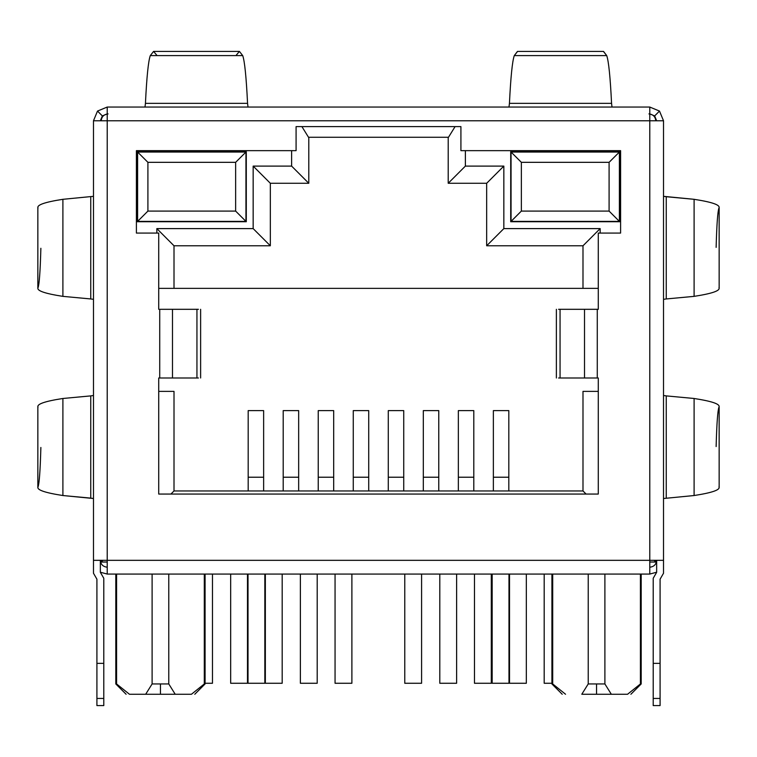 <?xml version="1.0" encoding="UTF-8"?>
<svg xmlns="http://www.w3.org/2000/svg" width="757" height="757" viewBox="0 0 757 757"><rect width="100%" height="100%" fill="white"/><g stroke="black" fill="none" stroke-linecap="round" stroke-linejoin="round"><path stroke-width="1.14" d="M581.792 694.254L596.554 694.254L596.554 683.949L588.227 683.949L581.792 694.254L588.227 683.949L588.227 574.061L588.227 683.949L604.89 683.949L611.325 694.254L627.562 694.254L640.413 683.949L640.413 574.061L640.413 683.949L627.562 694.254L581.792 694.254M145.675 694.254L160.446 694.254L160.446 683.949L152.11 683.949L145.675 694.254L129.438 694.254C125.019 694.254 125.019 694.254 129.438 694.254L145.675 694.254L152.11 683.949L168.773 683.949L168.773 574.061L168.773 683.949L175.208 694.254L145.675 694.254M115.802 683.949L115.802 574.061L115.802 683.949L116.587 683.949L116.587 574.061L116.587 683.949L129.438 694.254C125.019 694.254 125.019 694.254 129.438 694.254L116.587 683.949L115.802 683.949L126.107 694.254M551.919 683.949L551.919 574.061L551.919 683.949L552.705 683.949L565.555 694.254C561.136 694.254 561.136 694.254 565.555 694.254C561.136 694.254 561.136 694.254 565.555 694.254L552.705 683.949L552.705 574.061L552.705 683.949L551.919 683.949L562.214 694.254M263.635 410.616L248.182 410.616L248.182 477.222L263.635 477.222L263.635 410.616L263.635 477.222L248.182 477.222L248.182 490.962L248.182 410.616L263.635 410.616M263.635 490.962L263.635 477.222L263.635 490.962M298.665 410.616L283.203 410.616L283.203 477.222L298.665 477.222L298.665 410.616L298.665 477.222L283.203 477.222L283.203 490.962L283.203 410.616L298.665 410.616M298.665 490.962L298.665 477.222L298.665 490.962M333.686 410.616L318.233 410.616L318.233 477.222L333.686 477.222L333.686 410.616L333.686 477.222L318.233 477.222L318.233 490.962L318.233 410.616L333.686 410.616M333.686 490.962L333.686 477.222L333.686 490.962M493.365 410.616L508.818 410.616L493.365 410.616L493.365 477.222L508.818 477.222L508.818 410.616L508.818 477.222L493.365 477.222L493.365 490.962L493.365 410.616M458.345 410.616L473.797 410.616L458.345 410.616L458.345 477.222L473.797 477.222L473.797 410.616L473.797 477.222L458.345 477.222L458.345 490.962L458.345 410.616M423.314 410.616L438.767 410.616L423.314 410.616L423.314 477.222L438.767 477.222L438.767 410.616L438.767 477.222L423.314 477.222L423.314 490.962L423.314 410.616M388.284 410.616L403.736 410.616L388.284 410.616L388.284 477.222L403.736 477.222L403.736 410.616L403.736 477.222L388.284 477.222L388.284 490.962L388.284 410.616M353.264 410.616L368.716 410.616L353.264 410.616L353.264 477.222L368.716 477.222L368.716 410.616L368.716 477.222L353.264 477.222L353.264 490.962L353.264 410.616M508.818 490.962L508.818 477.222L508.818 490.962M473.797 490.962L473.797 477.222L473.797 490.962M438.767 490.962L438.767 477.222L438.767 490.962M655.789 562.044L649.78 562.044L655.789 562.044L654.076 560.331L655.789 562.044L655.789 560.331L655.789 562.044M107.22 562.044L101.211 562.044L101.211 560.331L101.211 562.044L102.924 560.331L101.211 562.044L107.22 562.044M174.006 288.36L582.994 288.36L582.994 245.779L486.666 245.779L486.666 183.279L448.21 183.279L448.21 137.263L448.21 183.279L486.666 183.279L486.666 245.779L582.994 245.779L582.994 288.36L158.724 288.36L174.006 288.36L174.006 245.779L174.006 288.36M604.89 574.061L604.89 683.949L604.89 574.061M152.11 574.061L152.11 683.949L152.11 574.061M627.562 694.254C631.981 694.254 631.981 694.254 627.562 694.254C631.981 694.254 631.981 694.254 627.562 694.254M204.295 574.061L204.295 683.949L204.295 574.061M191.445 694.254L175.208 694.254L191.445 694.254C195.864 694.254 195.864 694.254 191.445 694.254L204.295 683.949L191.445 694.254C195.864 694.254 195.864 694.254 191.445 694.254M619.737 221.735L510.71 221.735L510.71 151.684L619.737 151.684L619.737 221.735L619.737 151.684L510.71 151.684L510.71 221.735L619.737 221.735M465.375 150.652L465.375 166.105L503.84 166.105L503.84 228.605L600.159 228.605L600.159 233.071L600.159 228.605L582.994 245.779L600.159 228.605L503.84 228.605L486.666 245.779L503.84 228.605L503.84 166.105L486.666 183.279L503.84 166.105L465.375 166.105L448.21 183.279L465.375 166.105L465.375 150.652M156.841 233.071L156.841 228.605L253.16 228.605L253.16 166.105L291.625 166.105L291.625 150.652L291.625 166.105L308.79 183.279L270.334 183.279L270.334 245.779L174.006 245.779L270.334 245.779L270.334 183.279L308.79 183.279L308.79 137.263L308.79 183.279L291.625 166.105L253.16 166.105L270.334 183.279L253.16 166.105L253.16 228.605L270.334 245.779L253.16 228.605L156.841 228.605L174.006 245.779L156.841 228.605L156.841 233.071M246.29 151.684L246.29 221.735L137.263 221.735L137.263 151.684L246.29 151.684L137.263 151.684L137.263 221.735L246.29 221.735L246.29 151.684M448.494 137.263L308.506 137.263L301.92 126.618L308.506 137.263L448.494 137.263L455.08 126.618L448.494 137.263M598.276 288.36L582.994 288.36L598.276 288.36M582.994 391.378L598.276 391.378L582.994 391.378L582.994 490.962L582.994 391.378M174.006 490.962L582.994 490.962L586.088 494.056L582.994 490.962L174.006 490.962L170.921 494.056L174.006 490.962L174.006 391.378L174.006 490.962M158.724 391.378L174.006 391.378L158.724 391.378M137.604 221.394L137.604 152.034L245.949 152.034L245.949 221.394L137.604 221.394L147.908 211.089L235.645 211.089L235.645 162.329L147.908 162.329L147.908 211.089L147.908 162.329L235.645 162.329L245.949 152.034L137.604 152.034L147.908 162.329L137.604 152.034L137.604 221.394L245.949 221.394L245.949 152.034L235.645 162.329L235.645 211.089L245.949 221.394L235.645 211.089L147.908 211.089L137.604 221.394M619.396 152.034L619.396 221.394L511.051 221.394L511.051 152.034L619.396 152.034L609.092 162.329L521.355 162.329L521.355 211.089L609.092 211.089L609.092 162.329L609.092 211.089L521.355 211.089L511.051 221.394L619.396 221.394L609.092 211.089L619.396 221.394L619.396 152.034L511.051 152.034L511.051 221.394L521.355 211.089L521.355 162.329L511.051 152.034L521.355 162.329L609.092 162.329L619.396 152.034M526.333 574.061L526.333 683.268L526.333 574.061M509.508 574.061L509.508 683.268L526.333 683.268L509.508 683.268L509.508 574.061M492.164 683.268L492.164 574.061L492.164 683.268L508.988 683.268L508.988 574.061L508.988 683.268L492.164 683.268M247.492 574.061L247.492 683.268L247.492 574.061M230.667 574.061L230.667 683.268L247.492 683.268L230.667 683.268L230.667 574.061M248.012 683.268L248.012 574.061L248.012 683.268L264.836 683.268L264.836 574.061L264.836 683.268L248.012 683.268M212.471 574.061L212.471 683.268L212.471 574.061M205.081 683.268L212.471 683.268L205.081 683.268M282.181 574.061L282.181 683.268L282.181 574.061M265.347 574.061L265.347 683.268L282.181 683.268L265.347 683.268L265.347 574.061M351.891 574.061L351.891 683.268L351.891 574.061M335.058 574.061L335.058 683.268L351.891 683.268L335.058 683.268L335.058 574.061M300.378 683.268L300.378 574.061L300.378 683.268L317.202 683.268L317.202 574.061L317.202 683.268L300.378 683.268M421.592 574.061L421.592 683.268L421.592 574.061M404.768 574.061L404.768 683.268L421.592 683.268L404.768 683.268L404.768 574.061M439.798 683.268L439.798 574.061L439.798 683.268L456.622 683.268L456.622 574.061L456.622 683.268L439.798 683.268M491.302 574.061L491.302 683.268L491.302 574.061M474.478 574.061L474.478 683.268L491.302 683.268L474.478 683.268L474.478 574.061M544.188 574.061L544.188 683.268L551.919 683.268L544.188 683.268L544.188 574.061M403.736 490.962L403.736 477.222L403.736 490.962M368.716 490.962L368.716 477.222L368.716 490.962M101.211 120.779C101.646 116.635 103.936 114.345 108.071 113.91C103.936 114.345 101.646 116.635 101.211 120.779M655.789 120.779C655.354 116.635 653.064 114.345 648.929 113.91C653.064 114.345 655.354 116.635 655.789 120.779M160.446 683.949L160.446 694.254L175.208 694.254L168.773 683.949L160.446 683.949M596.554 683.949L596.554 694.254L611.325 694.254L604.89 683.949L596.554 683.949M156.642 55.053L153.576 51.41L239.42 51.41L236.364 55.053L239.42 51.41L153.576 51.41L150.293 55.592C148.344 61.033 146.726 76.959 145.439 103.359L144.994 107.049L145.439 103.359L247.558 103.359L145.439 103.359C146.726 76.959 148.344 61.033 150.293 55.592L242.704 55.592L150.293 55.592L153.576 51.41L156.642 55.053M107.22 107.049L649.78 107.049L649.78 120.779L663.52 120.779L663.52 573.238L663.52 560.331L649.78 560.331L649.78 574.061L107.22 574.061L107.22 560.331L93.48 560.331L93.48 120.779L107.22 120.779L107.22 107.049L107.22 574.061L649.78 574.061L649.78 560.331L107.22 560.331L649.78 560.331L649.78 120.779L107.22 120.779L649.78 120.779L649.78 107.049L107.22 107.049L97.502 111.071L93.48 120.779L93.48 573.238L93.48 560.331L107.22 560.331L107.22 120.779L93.48 120.779L97.502 111.071L107.22 107.049M603.537 51.419L606.707 55.592L603.414 51.41L517.58 51.41L514.296 55.592L606.707 55.592L514.296 55.592C512.347 61.033 510.729 76.959 509.442 103.359L611.561 103.359C610.274 76.959 608.656 61.033 606.707 55.592C608.656 61.033 610.274 76.959 611.561 103.359L509.442 103.359L508.988 107.049L509.442 103.359C510.729 76.959 512.347 61.033 514.296 55.592L517.466 51.419M612.006 107.049L611.561 103.359L612.006 107.049M656.65 572.311L656.65 560.331L656.65 572.311L653.215 578.263L653.215 663.35L660.085 663.35L660.085 579.181L663.52 573.238L660.085 579.181L660.085 663.35L653.215 663.35L653.215 698.437L660.085 698.437L660.085 663.35L660.085 698.437L653.215 698.437L653.215 705.59L660.085 705.59L660.085 698.437L660.085 705.59L653.215 705.59L653.215 578.263L656.65 572.311M666.255 395.892L663.52 395.495L666.255 395.892L666.255 498.115L666.255 395.892L694.103 398.485L666.255 395.892M663.52 498.513L694.103 495.532L694.103 398.485L694.103 495.532L663.52 498.513M694.103 199.309L694.103 296.365L694.103 199.309L666.255 196.725L666.255 298.949L694.103 296.365L666.255 298.949L666.255 196.725L663.52 196.328L694.103 199.309C712.138 202.1 720.427 204.977 718.97 207.948C717.702 211.288 716.756 224.432 716.131 247.388M663.52 299.346L666.255 298.949L663.52 299.346M248.012 107.049L247.558 103.359C246.271 76.959 244.653 61.033 242.704 55.592L239.42 51.41L242.704 55.592C244.653 61.033 246.271 76.959 247.558 103.359L248.012 107.049M100.35 560.331L100.35 572.311L100.35 560.331C100.785 564.467 103.075 566.756 107.22 567.201C103.075 566.756 100.785 564.467 100.35 560.331M93.48 573.238L96.915 579.181L96.915 663.35L103.785 663.35L103.785 578.263L100.35 572.311L103.785 578.263L103.785 663.35L96.915 663.35L96.915 705.59L103.785 705.59L96.915 705.59L96.915 698.437L103.785 698.437L96.915 698.437L96.915 579.181L93.48 573.238M62.897 495.532L62.897 398.485L62.897 495.532L90.745 498.115L90.745 395.892L62.897 398.485L90.745 395.892L90.745 498.115L93.48 498.513L62.897 495.532C44.862 492.75 36.573 489.864 38.03 486.902C39.298 483.562 40.244 470.409 40.869 447.463M93.48 395.495L90.745 395.892L93.48 395.495M90.745 298.949L93.48 299.346L90.745 298.949L90.745 196.725L90.745 298.949L62.897 296.365L90.745 298.949M93.48 196.328L62.897 199.309L62.897 296.365L62.897 199.309L93.48 196.328M136.402 233.071L136.402 150.652L136.402 233.071L158.724 233.071L158.724 309.31L158.724 233.071L136.402 233.071L136.402 150.652L296.082 150.652L296.082 126.618L460.918 126.618L460.918 150.652L620.598 150.652L620.598 233.071L598.276 233.071L598.276 309.31L597.273 309.31L597.273 377.989L598.276 377.989L598.276 494.056L598.276 377.989L598.276 494.056L158.724 494.056L158.724 377.989L159.727 377.989L159.727 309.31L198.429 309.31L196.943 309.31L196.943 377.989L158.724 377.989L158.724 494.056L598.276 494.056L158.724 494.056L158.724 377.989M649.78 560.331L663.52 560.331L663.52 120.779L649.78 120.779L649.78 560.331M296.082 126.618L460.918 126.618L296.082 126.618L296.082 150.652L136.402 150.652M620.598 150.652L620.598 233.071L620.598 150.652L460.918 150.652L460.918 126.618M598.276 377.989L597.273 377.989L597.273 309.31L558.571 309.31L598.276 309.31L598.276 233.071L620.598 233.071M597.273 377.989L558.571 377.989L597.273 377.989M584.518 309.31L584.518 377.989L584.518 309.31M560.057 309.31L560.057 377.989L560.057 309.31M198.429 377.989L196.943 377.989L198.429 377.989M172.482 377.989L196.943 377.989L196.943 309.31L172.482 309.31L172.482 377.989L172.482 309.31L159.727 309.31L159.727 377.989L172.482 377.989M38.03 207.948C36.573 204.977 44.862 202.1 62.897 199.309M62.897 296.365C44.862 293.574 36.573 290.697 38.03 287.726C39.298 284.386 40.244 271.243 40.869 248.287M38.03 407.115C36.573 404.143 44.862 401.267 62.897 398.485M100.35 120.779L102.356 115.925L97.502 111.071L102.356 115.925L100.35 120.779M107.22 113.91L102.356 115.925L107.22 113.91M100.35 572.226L107.22 574.061L100.35 572.226M103.785 705.59L103.785 663.35L103.785 705.59M718.97 287.726C720.427 290.697 712.138 293.574 694.103 296.365M718.97 486.902C720.427 489.864 712.138 492.75 694.103 495.532M694.103 398.485C712.138 401.267 720.427 404.143 718.97 407.115C717.702 410.455 716.756 423.608 716.131 446.554M656.65 120.779L654.644 115.925L656.65 120.779L654.644 115.925L649.78 113.91L654.644 115.925L656.65 120.779M659.498 111.071L654.644 115.925L659.498 111.071L663.52 120.779L659.498 111.071L649.78 107.049L659.498 111.071M649.78 574.061L656.65 572.226L649.78 574.061M656.65 560.331C656.215 564.467 653.925 566.756 649.78 567.201C653.925 566.756 656.215 564.467 656.65 560.331M194.786 694.254L205.081 683.949L205.081 574.061M630.893 694.254L641.198 683.949L641.198 574.061M719.15 406.433L719.15 487.584M719.15 288.408L719.15 207.267M37.85 406.433L37.85 487.584M37.85 288.408L37.85 207.267M556.376 377.989L556.376 309.301M200.624 377.989L200.624 309.301"/></g></svg>
